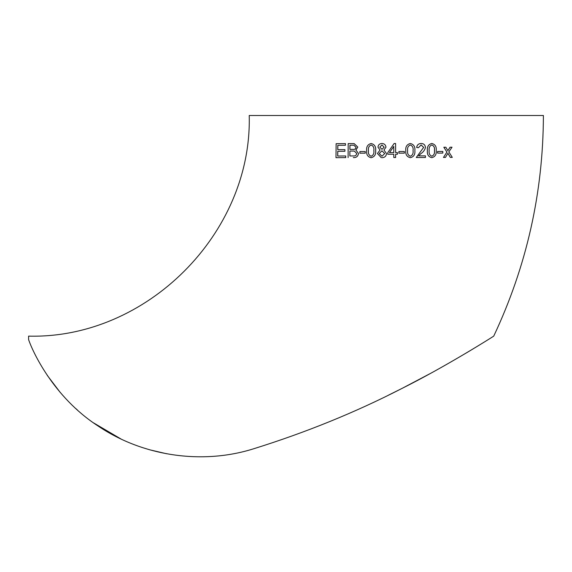 <?xml version="1.0" encoding="UTF-8"?>
<svg xmlns="http://www.w3.org/2000/svg" width="572" height="572" viewBox="0 0 572 572"><rect width="100%" height="100%" fill="white"/><g stroke="black" fill="none" stroke-linecap="round" stroke-linejoin="round"><path stroke-width="0.86" d="M28.6 336.129L28.6 339.632C32.175 350.379 52.774 396.653 98.041 425.983C142.256 455.948 201.823 465.15 253.739 448.748C306.113 432.403 355.391 412.362 401.587 388.631C445.166 366.924 492.442 337.044 493.729 336.129C526.626 266.266 543.186 192.721 543.4 115.501L249.228 115.501C252.266 233.405 146.482 339.167 28.6 336.129M443.464 157.443L446.911 152.073L443.822 147.254L445.824 147.24L443.865 147.254L446.954 152.08L443.464 157.443L445.431 157.429L447.926 153.275L450.328 157.4L452.295 157.386L448.827 151.88L452.023 147.204L450.092 147.219L447.862 150.686L445.867 147.247M447.819 150.686L450.05 147.219L452.023 147.204M450.328 157.4L447.876 153.267M437.609 153.103L437.58 151.466L442.814 151.444L437.616 151.466L437.609 153.103L442.807 153.081L442.814 151.444M431.803 157.672L431.767 157.665C428.435 156.857 426.969 154.497 427.377 150.593C426.991 146.711 428.471 144.337 431.81 143.479L431.839 143.486C428.499 144.337 427.019 146.711 427.406 150.6C426.998 154.504 428.464 156.857 431.803 157.672C435.128 156.828 436.6 154.461 436.221 150.572C436.643 146.675 435.185 144.316 431.839 143.486M416.652 147.497C417.009 144.93 418.504 143.601 421.135 143.5L421.164 143.508C418.525 143.601 417.024 144.93 416.666 147.497L418.468 147.69L416.652 147.497M418.618 155.877L425.439 155.87L418.64 155.877L420.677 153.804C423.223 152.209 424.81 150.071 425.454 147.383C425.096 144.823 423.666 143.529 421.164 143.508L421.135 143.5M420.17 152.116L416.28 157.514L423.645 147.376L421.114 144.959M410.331 157.7L410.317 157.7C406.892 156.885 405.384 154.519 405.798 150.615C405.398 146.732 406.906 144.366 410.324 143.515L410.338 143.515C406.914 144.366 405.405 146.732 405.805 150.622L405.805 150.622C405.398 154.526 406.906 156.885 410.331 157.7C413.756 156.871 415.265 154.504 414.864 150.615C415.279 146.697 413.771 144.33 410.338 143.515M398.891 151.523L404.354 151.523L398.898 151.523L398.898 153.16L398.891 151.523M395.245 143.515L395.617 143.515L395.245 143.515M395.617 152.61L397.44 152.61L395.617 152.61L395.617 143.515L394.122 143.515L387.787 152.61L387.787 154.247L393.801 154.247L387.795 154.247M381.96 143.515C384.305 143.586 385.642 144.816 385.978 147.19L383.948 150.043L386.522 153.553C386.229 156.177 384.72 157.565 381.989 157.708L381.982 157.708C384.713 157.565 386.222 156.177 386.515 153.553L383.941 150.036L385.971 147.19C385.635 144.816 384.291 143.586 381.946 143.515L381.946 143.515C379.558 143.629 378.235 144.845 377.992 147.154L380.058 150.043L377.441 153.496L381.238 157.629M371.135 143.522L371.156 143.529C374.574 144.358 376.076 146.725 375.654 150.622C376.047 154.511 374.546 156.878 371.135 157.715L371.121 157.708C374.524 156.878 376.033 154.511 375.64 150.622C376.061 146.725 374.56 144.358 371.135 143.522C367.746 144.38 366.252 146.747 366.652 150.629C366.23 154.533 367.717 156.892 371.121 157.708M365.215 151.537L365.236 153.174L359.881 153.182L365.215 153.174L365.215 151.537L359.881 151.551L359.881 153.182M354.19 143.615L357.807 147.097L355.913 150.057L358.494 153.453C358.043 156.392 356.327 157.765 353.353 157.572L353.317 157.572C356.292 157.765 358.008 156.392 358.465 153.453L355.877 150.057L357.779 147.097L354.19 143.615L348.184 143.593L348.112 157.593M344.916 151.258L344.887 149.614L344.916 151.258L337.787 151.308L337.737 156.034M345.702 155.97L345.731 157.607L335.986 157.679L345.688 157.607L345.702 155.97L337.687 156.027L337.737 151.301L344.88 151.251M345.467 145.252L345.431 143.615L345.467 145.252L337.83 145.309L337.802 149.671M388.324 395.238L401.215 388.817M402.674 388.073L429.822 373.766M437.973 369.276L444.93 365.372M466.051 353.11L473.738 348.498M474.688 347.919L480.237 344.537M47.226 375.325L60.396 392.657M75.733 408.501L77.57 410.167M93.422 422.801L120.906 438.946M149.685 449.799L166.566 453.746M344.887 149.614L337.752 149.671L337.78 145.309L345.424 145.252M345.431 143.615L336.122 143.686L335.986 157.679M349.892 149.406L349.914 145.224L353.896 145.202L356.013 147.333C355.698 148.977 354.654 149.664 352.874 149.392L349.892 149.406M349.857 155.949L349.885 151.044L354.318 151.065L356.699 153.468C356.413 155.312 355.298 156.135 353.339 155.934L349.857 155.949M349.892 155.956L349.885 151.044M349.921 151.044L354.333 151.072M349.935 149.406L349.95 145.231L352.652 145.209M352.688 145.216L353.918 145.209M371.128 156.256C368.904 155.284 368.011 153.41 368.439 150.629C368.018 147.855 368.911 145.974 371.121 144.981C373.366 145.939 374.274 147.819 373.838 150.622C374.26 153.403 373.352 155.284 371.128 156.256M371.142 156.256C368.926 155.291 368.032 153.41 368.461 150.629L368.439 150.629M368.461 150.629C368.039 147.855 368.933 145.974 371.142 144.981M381.982 149.335L379.801 147.104L381.96 144.973L384.155 147.197L381.982 149.335L379.801 147.104L381.974 144.973M381.982 156.249L379.257 153.503L381.946 150.793L384.699 153.539L381.982 156.249L379.257 153.503L381.953 150.793M393.801 154.247L393.801 157.522L395.617 157.522L395.617 154.247L397.44 154.247L397.44 152.61M393.801 152.61L389.475 152.61L393.758 146.396L393.801 152.61M389.475 152.61L393.801 146.396M398.891 153.16L404.354 153.16L404.354 151.523M410.338 156.249C408.101 155.277 407.192 153.403 407.622 150.622C407.2 147.841 408.101 145.96 410.324 144.973C412.591 145.931 413.499 147.812 413.055 150.615C413.484 153.396 412.576 155.277 410.338 156.249C412.562 155.277 413.463 153.396 413.041 150.615L413.055 150.615C413.484 147.812 412.576 145.931 410.31 144.966M418.447 147.69L421.121 144.959L423.666 147.376L420.191 152.116M416.302 157.514L425.432 157.507L425.439 155.87M431.81 156.213C429.636 155.248 428.757 153.375 429.179 150.593C428.764 147.819 429.651 145.931 431.824 144.938C434.026 145.889 434.906 147.769 434.47 150.579C434.877 153.36 433.991 155.234 431.81 156.213M431.788 144.938C433.991 145.889 434.87 147.769 434.434 150.572L434.47 150.579M434.434 150.572C434.842 153.353 433.955 155.234 431.781 156.213"/></g></svg>
